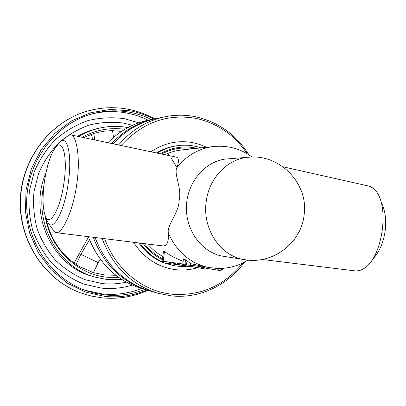 <?xml version="1.0" encoding="UTF-8"?>
<svg xmlns="http://www.w3.org/2000/svg" width="406" height="406" viewBox="0 0 406 406"><rect width="100%" height="100%" fill="white"/><g stroke="black" fill="none" stroke-linecap="round" stroke-linejoin="round"><path stroke-width="0.61" d="M183.131 261.398L173.357 257.039L163.542 251.081L162.111 261.094L163.197 261.271L163.369 262.743L182.888 265.453L163.283 262.728L162.111 261.094M118.862 277.516L107.174 277.262C76.983 274.441 49.811 248.249 45.117 215.51M82.063 137.258C95.694 129.879 109.95 127.235 124.825 129.326M45.619 216.916C50.126 238.906 61.23 255.354 78.942 266.27L93.375 272.665L98.156 262.611L80.89 254.329L76.044 264.443M113.507 137.441L112.538 130.585L104.499 131.138L97.816 132.392L93.811 133.498L83.616 137.583M121.785 279.49L106.874 279.49L94.755 277.059C58.911 267.458 34.322 224.746 43.889 185.715M78.728 136.553C85.671 132.381 93.02 129.484 100.769 127.849C109.65 126.017 118.486 125.896 127.286 127.484L127.9 127.596M146.835 290.062C133.528 295.68 119.623 297.811 105.108 296.451L85.509 292.076L67.203 283.073L51.207 269.797L38.438 252.882L29.668 233.206L25.441 211.83L26.025 189.952L31.389 168.81L41.199 149.591L54.866 133.33L71.573 120.876L90.355 112.807L110.188 109.432L130.027 110.813C138.339 112.406 146.236 115.162 153.717 119.075M144.632 289.422C132.031 294.416 118.922 296.268 105.306 294.969L95.577 293.396L86.036 290.655C50.735 278.44 24.984 240.119 26.7 199.59C28.253 159.05 57.002 122.932 93.172 113.594C105.418 110.427 117.638 109.985 129.834 112.269C137.385 113.71 144.597 116.131 151.468 119.531M88.295 236.668C98.754 263.408 116.623 280.729 141.892 288.636L147.703 290.31C121.998 282.266 103.845 264.59 93.248 237.282M148.779 290.615L147.703 290.31M244.6 262.068C227.664 285.352 199.447 298.933 171.347 295.888L158.02 293.289C131.549 284.997 112.893 266.691 102.063 238.378M118.598 144.967C131.498 129.976 147.008 120.572 165.13 116.755C175.128 114.766 185.05 114.71 194.895 116.603C217.91 121.607 235.916 134.35 248.919 154.838M165.13 116.755L156.802 118.445C140.014 121.962 125.454 130.417 113.117 143.81M95.085 237.51C105.727 265.027 123.987 282.835 149.855 290.929L158.02 293.289M247.137 153.732C234.379 134.762 217.134 122.947 195.413 118.288C166.978 113.568 142.227 122.642 121.161 145.505M104.723 238.708C115.608 269.599 143.1 291.462 172.311 294.233C200.792 296.136 224.269 285.733 242.732 263.027M156.386 152.935C162.963 149.012 169.941 146.602 177.305 145.703L178.594 145.551C171.017 146.475 163.867 148.987 157.137 153.092M197.651 267.671C190.424 269.848 183.05 270.513 175.534 269.66C158 267.28 143.998 258.155 133.518 242.28M150.875 151.773C163.791 143.145 177.579 140.065 192.231 142.536L199.6 144.404L206.659 147.276M164.597 262.915L173.753 265.666L163.643 262.783M162.527 262.327C153.047 258.252 145.145 251.791 138.822 242.94M64.072 181.858C67.807 155.97 62.605 137.741 55.404 147.606C50.435 154.554 46.731 166.186 44.295 182.512C42.366 197.58 42.696 208.714 45.279 215.921C49.532 227.898 60.575 209.09 64.072 181.858M46.051 218.174L46.908 220.671L48.405 223.275C53.902 231.237 64.793 210.009 68.375 182.248C72.141 155.94 67.736 135.568 60.535 141.43L57.079 145.292M60.535 141.43L68.421 135.411L70.573 134.833C76.14 134.696 80.728 156.462 76.907 183.192C73.192 211.968 61.484 234.47 56.124 232.674L54.45 231.719L53.932 230.994M373.033 258.84C379.498 251.867 383.568 242.346 385.253 230.278C386.431 219.489 385.152 210.323 381.422 202.782M282.997 166.8L367.466 185.781C371.881 186.608 375.484 189.495 378.275 194.444C382.645 202.761 384.015 214.332 382.391 229.157C380.117 245.61 375.317 257.673 367.993 265.357C363.669 269.559 359.127 271.375 354.367 270.807L262.159 259.475M70.948 134.914L176.204 157.117C178.858 157.741 179.117 161.233 176.97 167.582C173.453 173.606 182.121 188.176 179.142 200.549C178.777 213.424 166.648 225.173 168.343 233.014C168.871 241.732 167.094 246.041 163.004 245.945L56.175 232.679M185.009 266.351L190.241 266.443L190.637 263.656L186.227 260.18L183.502 258.932M190.637 263.656L208.791 267.518C190.312 263.509 176.833 252.009 168.343 233.014M245.945 259.876L220.96 255.876C200.818 251.273 185.4 229.451 186.425 206.02C187.293 182.588 204.411 162.075 224.858 159.111L248.888 157.203C228.065 158.355 209.014 177.757 206.212 201.635C202.107 229.106 220.859 256.653 244.757 259.708C272.467 264.671 301.09 243.275 304.074 215.281M111.701 143.511C123.876 130.534 138.177 122.328 154.61 118.892L148.682 120.095C133.219 123.317 119.628 130.859 107.905 142.709M154.61 118.892L155.706 118.679M167.673 153.524L169.419 155.686M171.027 157.827L176.975 167.576C186.912 155.295 199.143 148.276 213.663 146.525L181.32 149.981C175.666 150.596 170.226 152.184 164.993 154.752M74.075 263.078L88.462 237.14M91.375 134.305L92.659 139.491M94.715 139.928L93.811 133.498M100.216 259.15L98.156 262.611M89.472 239.784L80.89 254.329M190.323 266.006L192.353 266.26L190.708 266.514M219.438 270.472L220.732 270.624L221.666 268.442M201.863 268.371L203.183 268.533L204.061 266.62M187.019 260.728L186.455 265.032L193.028 265.453L192.353 266.26M182.766 264.534L186.455 265.032L184.923 266.346L184.065 266.25M185.501 259.749L184.831 264.854L184.03 266.245M164.471 251.593L163.197 261.271L182.791 263.981M112.548 130.707L121.638 131.321M115.847 275.278L104.956 274.989L93.385 272.629L104.819 274.958L115.786 275.227M94.755 277.059L92.411 276.364C52.252 265.955 27.912 213.774 45.934 172.981M77.622 136.32C84.189 132.539 91.111 129.879 98.379 128.352L100.769 127.849M80.764 292.914C44.833 279.937 18.803 240.733 20.544 199.341C22.137 157.944 51.242 120.958 88.097 110.919C50.938 121.074 21.883 158.091 20.3 199.331C18.559 240.565 44.538 279.8 80.764 292.914L91.421 296.081L102.332 297.877M126.21 282.124C118.273 283.941 110.219 284.423 102.058 283.576L85.123 279.698C74.227 275.146 64.381 268.696 55.586 260.347C47.634 251.05 41.478 240.54 37.113 228.801C33.926 216.631 32.891 204.238 33.997 191.627L38.59 173.448C43.579 161.948 50.298 151.753 58.743 142.871C67.98 134.975 78.17 129.027 89.305 125.033C100.718 122.262 112.163 121.622 123.632 123.114L132.518 125.322M132.214 285.108C122.206 288.164 111.949 289.163 101.449 288.108L83.55 284.048C72.024 279.262 61.6 272.456 52.288 263.646C43.863 253.826 37.337 242.712 32.708 230.298C29.328 217.418 28.227 204.304 29.399 190.957L34.271 171.728C39.56 159.558 46.675 148.784 55.622 139.4C65.402 131.062 76.186 124.794 87.965 120.597C100.033 117.694 112.122 117.045 124.231 118.648L138.745 122.835M91.766 113.974C103.459 111.163 115.111 110.843 126.723 113.01C134.213 114.436 141.369 116.832 148.185 120.196M141.415 288.493C128.915 293.436 115.913 295.263 102.403 293.974L84.666 290.163M162.227 261.89C153.361 257.744 145.942 251.476 139.963 243.082M143.135 243.478C148.429 250.477 154.818 255.861 162.304 259.632M167.445 261.86L180.168 264.748M161.679 154.052C172.007 148.586 182.746 146.784 193.89 148.642M147.728 244.047C152.047 249.198 157.046 253.319 162.73 256.425M162.436 258.642C155.462 255.08 149.459 250.076 144.419 243.636M196.925 148.317C184.263 145.45 172.053 147.266 160.279 153.757M107.387 142.597L108.128 142.481M219.301 270.452L204.522 267.996M201.726 268.351L191.043 266.569M220.321 268.488L220.24 269.102L222.361 269.325M215.561 268.381L218.469 268.858L218.514 268.498M202.731 266.372L202.65 266.991L204.852 267.229L203.213 268.533M193.165 264.397L193.028 265.453L200.874 266.747L200.965 266.026M183.466 258.84L182.72 264.539L183.933 266.229L184.811 266.341L185.603 264.945L186.227 260.18M220.24 269.102L219.397 270.467L218.469 268.858L220.24 269.102M202.65 266.991L201.828 268.371L200.874 266.747L202.65 266.991M121.572 131.361L112.548 130.722M128.057 109.224C114.731 106.727 101.409 107.296 88.097 110.919M55.404 147.606L58.337 143.557M173.753 265.666L181.436 266.625L189.145 266.422M221.717 256.044L220.96 255.876M247.949 260.109L240.682 263.981L236.845 265.494L229.821 267.432L222.94 268.366L218.266 268.493L208.791 267.518M224.858 159.111L225.543 159.01M252.101 157.061C240.9 148.723 228.086 145.211 213.663 146.525M304.109 214.972C308.804 183.888 280.15 153.981 248.888 157.203M201.092 147.87C193.789 145.439 186.288 144.668 178.594 145.551M48.405 223.275L54.45 231.719M45.279 215.921L46.908 220.671M128.22 109.255C137.568 111.071 146.383 114.279 154.671 118.882M147.769 290.331C133.407 296.822 118.293 299.339 102.424 297.887M204.522 268.001L220.732 270.624L222.386 269.335L222.508 268.396M190.318 266.448L203.183 268.533L204.852 267.229L204.913 266.783"/></g></svg>
